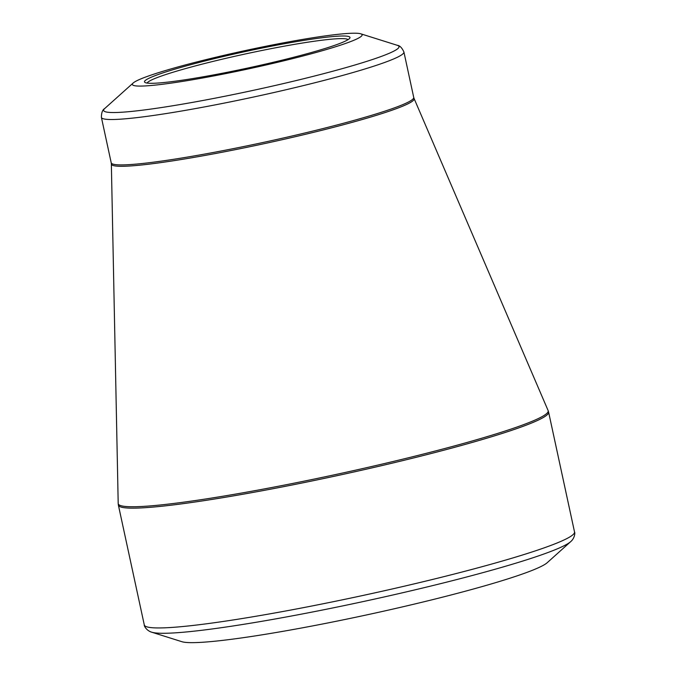 <?xml version="1.0" encoding="UTF-8"?>
<svg xmlns="http://www.w3.org/2000/svg" width="676" height="676" viewBox="0 0 676 676"><rect width="100%" height="100%" fill="white"/><g stroke="black" fill="none" stroke-linecap="round" stroke-linejoin="round"><path stroke-width="1.01" d="M547.222 562.694A188.697 14.923 167.8 0 1 367.262 614.78A188.697 14.923 167.8 0 1 181.861 641.693L151.694 632.187A216.43 17.12 167.8 0 0 318.447 610.825A216.43 17.12 167.8 0 0 540.285 555.283A216.43 17.12 167.8 0 0 570.764 541.577L547.222 562.694M149.742 75.56A117.523 9.295 167.8 0 1 270.197 45.402A117.523 9.295 167.8 0 1 360.747 33.8A117.523 9.295 167.8 0 1 249.199 68.732A117.523 9.295 167.8 0 1 133.189 82.996A117.523 9.295 167.8 0 1 149.742 75.56M334.443 45.419A105.11 8.315 167.8 0 1 223.773 72.974A105.11 8.315 167.8 0 1 144.96 82.438A105.11 8.315 167.8 0 1 245.481 51.52A105.11 8.315 167.8 0 1 349.796 38.152A105.11 8.315 167.8 0 1 334.443 45.419M348.064 39.639A102.921 8.146 -12.2 0 0 271.929 48.495A102.921 8.146 -12.2 0 0 162.316 75.72A102.921 8.146 -12.2 0 0 147.157 83.072M133.189 82.996L104.687 108.557A151.103 11.957 -12.2 0 0 202.192 100.623A151.103 11.957 -12.2 0 0 376.676 58.077A151.103 11.957 -12.2 0 0 397.26 45.3C399.744 45.512 401.966 47.742 403.91 51.993A154.753 12.244 167.8 0 1 381.036 63.747A154.753 12.244 167.8 0 1 212.281 105.439A154.753 12.244 167.8 0 1 101.4 117.396L111.21 162.789A154.753 12.244 -12.2 0 0 265.051 142.053A154.753 12.244 -12.2 0 0 413.72 97.386L414.092 98.535A154.888 12.252 167.8 0 1 265.347 143.422A154.888 12.252 167.8 0 1 111.354 163.989L118.199 503.476A219.945 17.399 -12.2 0 0 274.228 487.05A219.945 17.399 -12.2 0 0 515.67 427.494A219.945 17.399 -12.2 0 0 548.101 410.526L548.608 412.115A220.08 17.407 167.8 0 1 516.075 428.829A220.08 17.407 167.8 0 1 276.087 488.123A220.08 17.407 167.8 0 1 118.384 505.133L144.292 624.928A220.08 17.407 -12.2 0 0 301.986 607.918A220.08 17.407 -12.2 0 0 541.983 548.625A220.08 17.407 -12.2 0 0 574.515 531.919C575.293 532.68 574.676 538.282 570.764 541.577M548.608 412.115L574.515 531.919M414.092 98.535L548.101 410.526M403.91 51.993L413.72 97.386M360.747 33.8L397.26 45.3M101.4 117.396C101.425 112.715 102.524 109.766 104.687 108.557M111.21 162.789L111.354 163.989M118.384 505.133L118.199 503.476M144.292 624.928C143.895 625.951 146.776 630.801 151.694 632.187"/></g></svg>
